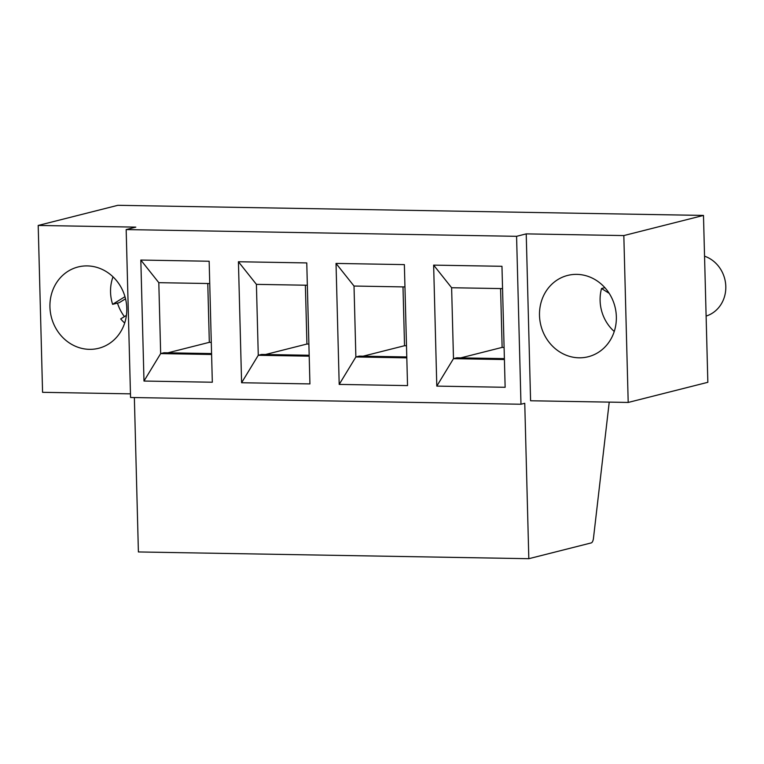 <?xml version="1.0" encoding="UTF-8"?>
<svg xmlns="http://www.w3.org/2000/svg" width="764" height="764" viewBox="0 0 764 764"><rect width="100%" height="100%" fill="white"/><g stroke="black" fill="none" stroke-linecap="round" stroke-linejoin="round"><path stroke-width="1.15" d="M516.579 236.315L520.981 404.242L130.558 397.49L126.165 229.572L516.579 236.315L526.224 233.88L623.825 235.57L703.482 215.429L707.846 382.306L628.199 402.447L623.825 235.57M126.165 229.572L135.801 227.128L38.2 225.447L117.847 205.306L703.482 215.429M406.782 356.941L359.223 356.119L355.871 356.969L354.018 286.042L404.949 286.93M402.991 286.892L404.528 345.72L406.486 345.748M363.11 356.186L404.528 345.72M354.018 286.042L336.026 263.427L339.197 384.416L355.871 356.969L406.811 357.848M339.197 384.416L407.537 385.6L404.366 264.611L336.026 263.427M241.596 382.735L309.926 383.91L306.765 262.921L238.425 261.746L241.596 382.735L258.27 355.279L256.408 284.361L238.425 261.746M212.325 382.229L143.985 381.045L140.824 260.056L209.155 261.24L212.325 382.229M505.138 387.291L436.798 386.106L433.637 265.118L501.967 266.302L505.138 387.291M526.224 233.88L530.588 400.766L628.199 402.447M576.83 274.372A41.944 38.21 -104.2 0 0 567.642 275.432A41.944 38.21 -104.2 0 0 540.883 325.454A41.944 38.21 -104.2 0 0 588.204 356.75A41.944 38.21 -104.2 0 0 615.937 311.712A41.944 38.21 -104.2 0 0 576.83 274.372M433.637 265.118L451.619 287.732L453.482 358.66L456.834 357.81L504.393 358.631M460.721 357.877L502.129 347.4L504.097 347.439M520.981 404.242L524.753 403.287L528.822 558.694L591.221 542.918A6.293 2.521 91 0 0 593.475 538.2L609.233 402.122M134.359 397.557L138.399 551.952L528.822 558.694M130.463 393.842L42.574 392.324L38.2 225.447M87.268 265.91A41.944 38.21 75.8 0 1 126.375 303.241A41.944 38.21 75.8 0 1 98.642 348.288A41.944 38.21 75.8 0 1 51.322 316.993A41.944 38.21 75.8 0 1 78.081 266.97A41.944 38.21 75.8 0 1 87.268 265.91M500.592 288.582L502.129 347.4M436.798 386.106L453.482 358.66L504.412 359.538M502.559 288.611L451.619 287.732M140.824 260.056L158.807 282.67L160.66 353.598L143.985 381.045M211.571 353.57L164.021 352.748L160.66 353.598L211.599 354.477M209.737 283.549L158.807 282.67M207.779 283.52L209.317 342.339L211.284 342.377M167.899 352.815L209.317 342.339M309.181 355.26L261.622 354.439L258.27 355.279L309.2 356.167M124.971 296.68L112.623 304.33A39.843 36.3 75.8 0 1 113.005 276.826M124.694 323.019A39.843 36.3 75.8 0 1 120.683 318.922L126.423 315.37M117.475 303.107A41.944 38.21 -104.2 0 0 124.417 316.611M112.623 304.33L119.327 302.639L125.535 298.791M256.408 284.361L307.348 285.239M305.38 285.201L306.927 344.029L308.885 344.058M265.509 354.506L306.927 344.029M604.878 287.665L601.545 288.505A39.843 36.3 -104.2 0 0 614.246 331.481M601.545 288.505L609.194 293.347M704.542 256.179A31.458 28.66 75.8 0 1 725.8 286.481A31.458 28.66 75.8 0 1 706.117 316.076"/></g></svg>
